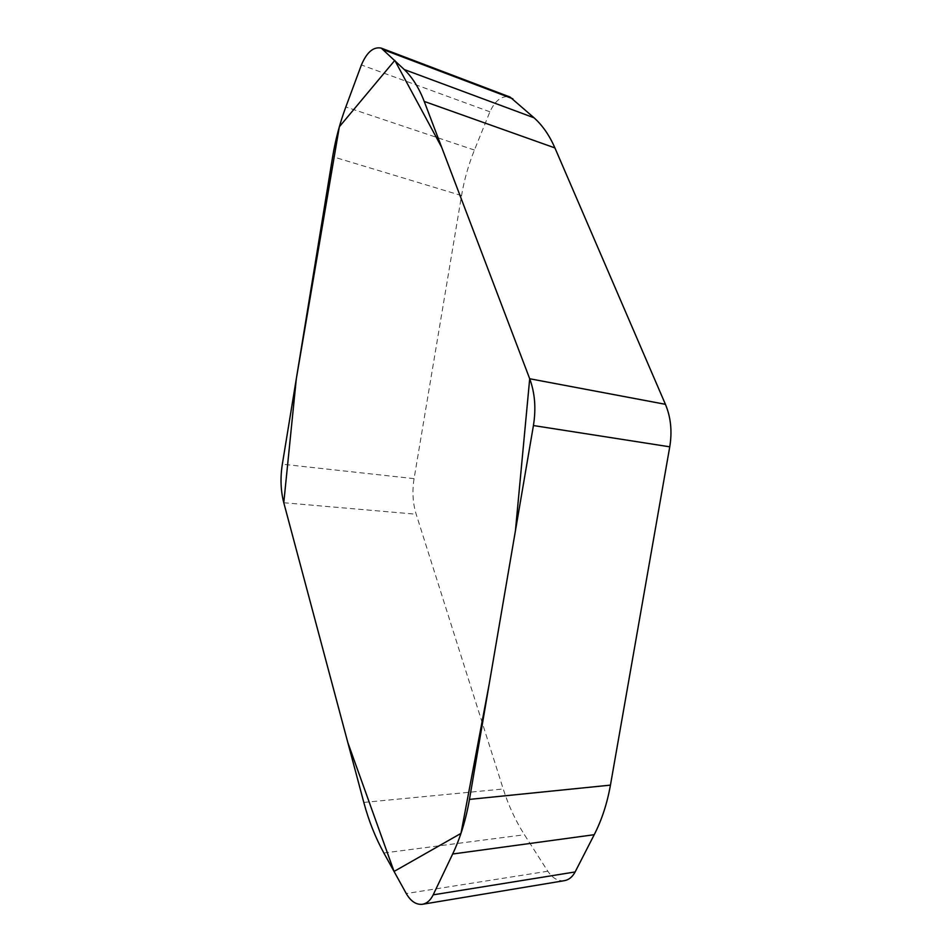 <?xml version="1.0" encoding="UTF-8"?>
<svg xmlns="http://www.w3.org/2000/svg" width="952" height="952" viewBox="0 0 952 952"><rect width="100%" height="100%" fill="white"/><g stroke="black" fill="none" stroke-linecap="round" stroke-linejoin="round"><path stroke-width="0.71" stroke-dasharray="4.76 3.57" d="M564.357 880.671C558.027 881.362 552.505 878.208 547.805 871.223L524.445 834.749C515.544 820.755 508.463 805.499 503.227 788.982L416.179 514.223C412.763 503.061 412.061 491.196 414.084 478.642L461.553 195.576C464.171 180.059 468.455 164.886 474.429 150.059L489.899 111.8C495.337 100.174 502.061 95.259 510.07 97.056M547.805 871.223L406.254 893.547M283.779 502.727L416.179 514.223M414.084 478.642L282.339 464.195M363.807 802.429L503.227 788.982M383.858 852.992L524.445 834.749M461.553 195.576L332.653 156.663M474.429 150.059L345.826 106.957M489.899 111.8L361.403 64.95"/><path stroke-width="1.43" d="M452.664 854.003L433.184 894.844C430.482 900.33 426.889 903.472 422.426 904.281C416.167 904.912 410.776 901.33 406.254 893.547L383.858 852.992C375.35 837.462 368.662 820.612 363.807 802.429L283.779 502.727C280.673 490.661 280.197 477.821 282.339 464.195L332.653 156.663C335.425 139.789 339.816 123.224 345.826 106.957L361.403 64.95C366.865 52.134 373.47 46.529 381.228 48.112L404.279 69.555C412.43 77.433 419.07 88.06 424.223 101.424L529.705 378.753C534.929 392.926 536.166 408.515 533.429 425.544L469.467 799.394C465.98 819.553 460.375 837.76 452.664 854.003L594.226 834.702L575.127 871.949C572.449 876.959 568.868 879.862 564.357 880.671L422.426 904.281M381.228 48.112L510.07 97.056L534.06 117.798C542.533 125.402 549.482 135.446 554.921 147.929L665.424 404.314C670.839 417.262 672.291 431.435 669.756 446.821L610.446 785.126C607.197 803.381 601.795 819.91 594.226 834.702M283.779 502.727L347.825 742.56L394.057 871.449L460.97 833.405L489.28 683.607L515.425 530.799L529.705 378.753L441.692 147.346L394.806 60.381L339.34 126.794L296.298 378.908L283.779 502.727M665.424 404.314L529.705 378.753M669.756 446.821L533.429 425.544M610.446 785.126L469.467 799.394M575.127 871.949L433.184 894.844M512.902 98.818L383.953 49.897M424.223 101.424L554.921 147.929M404.279 69.555L534.06 117.798"/></g></svg>
